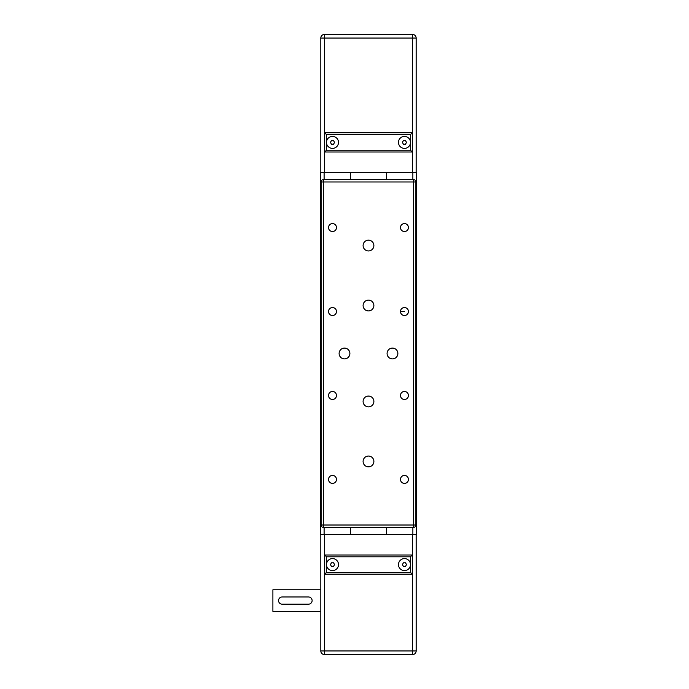 <?xml version="1.0" encoding="UTF-8"?>
<svg xmlns="http://www.w3.org/2000/svg" width="689" height="689" viewBox="0 0 689 689"><rect width="100%" height="100%" fill="white"/><g stroke="black" fill="none" stroke-linecap="round" stroke-linejoin="round"><path stroke-width="1.03" d="M324.106 534.612L350.494 534.604L350.494 527.412L350.494 534.604L386.477 534.604L386.477 527.412L386.477 534.604L416.466 534.604L416.457 172.379L386.477 172.379L386.477 179.579L386.477 172.379L320.506 172.388L320.514 534.612L324.106 534.612L324.106 527.412M350.494 179.579L350.494 172.388L350.494 179.579M410.463 150.193L326.5 150.193L326.5 142.399A5.994 5.994 0 0 1 332.503 136.405A5.994 5.994 0 0 1 338.497 142.399A5.994 5.994 0 0 1 332.503 148.393A5.994 5.994 0 0 1 326.5 142.399L326.5 134.605L410.463 134.605L410.463 142.399A5.994 5.994 0 0 1 404.46 148.393A5.994 5.994 0 0 1 398.466 142.399A5.994 5.994 0 0 1 404.46 136.405A5.994 5.994 0 0 1 410.463 142.399L410.463 150.193L412.263 151.993L412.263 132.805L324.7 132.805L324.7 151.993L412.263 151.993M320.807 38.05A3.6 3.6 0 0 1 324.398 34.45L324.398 38.05L320.807 38.05L320.807 172.388M403.427 144.199L402.385 142.399L403.427 140.599L405.502 140.599L406.544 142.399L405.502 144.199L403.427 144.199M333.536 144.199L331.461 144.199L330.419 142.399L331.461 140.599L333.536 140.599L334.578 142.399L333.536 144.199M410.463 134.605L412.263 132.805M326.5 134.605L324.7 132.805M326.5 150.193L324.7 151.993M412.556 34.45A3.6 3.6 0 0 1 416.156 38.05L412.556 38.05L412.556 34.45L324.398 34.45M416.156 172.379L416.156 38.05M326.508 572.387L324.708 574.187L412.263 574.187L410.472 572.387L326.508 572.387L326.508 564.592A5.994 5.994 0 0 1 332.503 558.598A5.994 5.994 0 0 1 338.506 564.592A5.994 5.994 0 0 1 332.503 570.587A5.994 5.994 0 0 1 326.508 564.592L326.508 556.798L410.472 556.798L412.263 554.998L324.708 554.998L326.508 556.798M410.472 556.798L410.472 564.592A5.994 5.994 0 0 1 404.469 570.587A5.994 5.994 0 0 1 398.475 564.592A5.994 5.994 0 0 1 404.469 558.598A5.994 5.994 0 0 1 410.472 564.592L410.472 572.387M272.896 589.784L272.896 611.376L272.896 589.784L320.816 589.784M272.896 611.376L320.816 611.367M416.165 534.604L416.165 650.95A3.6 3.6 0 0 1 412.565 654.55L412.565 650.95L416.165 650.95M282.128 596.975L308.517 596.975A3.6 3.6 0 0 1 312.117 600.575A3.6 3.6 0 0 1 308.517 604.175L282.128 604.175A3.6 3.6 0 0 1 278.537 600.575A3.6 3.6 0 0 1 282.128 596.975M324.708 554.998L324.708 574.187L412.263 574.187L412.263 554.998M406.544 564.592L405.511 566.392L403.435 566.392L402.393 564.592L403.435 562.792L405.511 562.792L406.544 564.592M334.587 564.592L333.545 566.392L331.469 566.392L330.427 564.592L331.469 562.792L333.545 562.792L334.587 564.592M320.807 534.612L320.816 650.95A3.6 3.6 0 0 0 324.407 654.55L412.565 654.55M339.1 353.5A5.4 5.4 0 0 1 344.5 348.1A5.4 5.4 0 0 1 349.891 353.5A5.4 5.4 0 0 1 344.5 358.891A5.4 5.4 0 0 1 339.1 353.5M387.072 353.491A5.4 5.4 0 0 1 392.472 348.1A5.4 5.4 0 0 1 397.872 353.491A5.4 5.4 0 0 1 392.472 358.891A5.4 5.4 0 0 1 387.072 353.491M363.086 305.52A5.4 5.4 0 0 1 368.486 300.12A5.4 5.4 0 0 1 373.877 305.52A5.4 5.4 0 0 1 368.486 310.92A5.4 5.4 0 0 1 363.086 305.52M363.086 245.551A5.4 5.4 0 0 1 368.486 240.151A5.4 5.4 0 0 1 373.877 245.551A5.4 5.4 0 0 1 368.486 250.942A5.4 5.4 0 0 1 363.086 245.551M363.086 401.472A5.4 5.4 0 0 1 368.486 396.072A5.4 5.4 0 0 1 373.886 401.472A5.4 5.4 0 0 1 368.486 406.872A5.4 5.4 0 0 1 363.086 401.472M363.086 461.441A5.4 5.4 0 0 1 368.486 456.049A5.4 5.4 0 0 1 373.886 461.441A5.4 5.4 0 0 1 368.486 466.841A5.4 5.4 0 0 1 363.086 461.441M328.515 479.432A3.988 3.988 0 0 1 332.503 475.444A3.988 3.988 0 0 1 336.49 479.432A3.988 3.988 0 0 1 332.503 483.42A3.988 3.988 0 0 1 328.515 479.432M400.481 479.432A3.988 3.988 0 0 1 404.469 475.444A3.988 3.988 0 0 1 408.456 479.432A3.988 3.988 0 0 1 404.469 483.42A3.988 3.988 0 0 1 400.481 479.432M400.481 395.477A3.988 3.988 0 0 1 404.469 391.49A3.988 3.988 0 0 1 408.456 395.477A3.988 3.988 0 0 1 404.469 399.465A3.988 3.988 0 0 1 400.481 395.477M328.515 395.477A3.988 3.988 0 0 1 332.503 391.49A3.988 3.988 0 0 1 336.49 395.477A3.988 3.988 0 0 1 332.503 399.465A3.988 3.988 0 0 1 328.515 395.477M328.515 311.514A3.988 3.988 0 0 1 332.503 307.527A3.988 3.988 0 0 1 336.49 311.514A3.988 3.988 0 0 1 332.503 315.502A3.988 3.988 0 0 1 328.515 311.514M400.481 311.514A3.988 3.988 0 0 1 404.469 307.527A3.988 3.988 0 0 1 408.456 311.514A3.988 3.988 0 0 1 404.469 315.502A3.988 3.988 0 0 1 400.481 311.514L404.469 311.514M400.481 227.559A3.988 3.988 0 0 1 404.469 223.572A3.988 3.988 0 0 1 408.448 227.559A3.988 3.988 0 0 1 404.469 231.538A3.988 3.988 0 0 1 400.481 227.559M328.515 227.559A3.988 3.988 0 0 1 332.503 223.572A3.988 3.988 0 0 1 336.49 227.559A3.988 3.988 0 0 1 332.503 231.547A3.988 3.988 0 0 1 328.515 227.559M321.108 409.412L321.108 405.528L321.108 409.412M321.108 301.463L321.108 297.579M321.108 217.509L321.108 213.616M415.863 525.009A2.403 2.403 0 0 1 413.469 527.412L413.469 525.009L415.863 525.009L415.863 181.982L413.46 181.982L413.46 179.579A2.403 2.403 0 0 1 415.863 181.982M323.511 527.412A2.403 2.403 0 0 1 321.108 525.009L323.511 525.009L323.511 527.412L413.469 527.412M321.108 181.982A2.403 2.403 0 0 1 323.503 179.579L323.503 181.982L321.108 181.982L321.108 525.009M413.46 179.579L323.503 179.579M412.866 534.604L412.866 527.412M412.857 179.579L412.857 172.379M324.106 179.579L324.106 172.388M324.407 172.388L324.398 38.05L412.556 38.05L412.565 172.379M412.565 534.604L412.565 650.95L324.407 650.95L324.407 654.55M324.407 534.612L324.407 650.95L320.816 650.95M413.469 525.009L323.511 525.009L323.503 181.982L413.46 181.982L413.469 525.009"/></g></svg>
